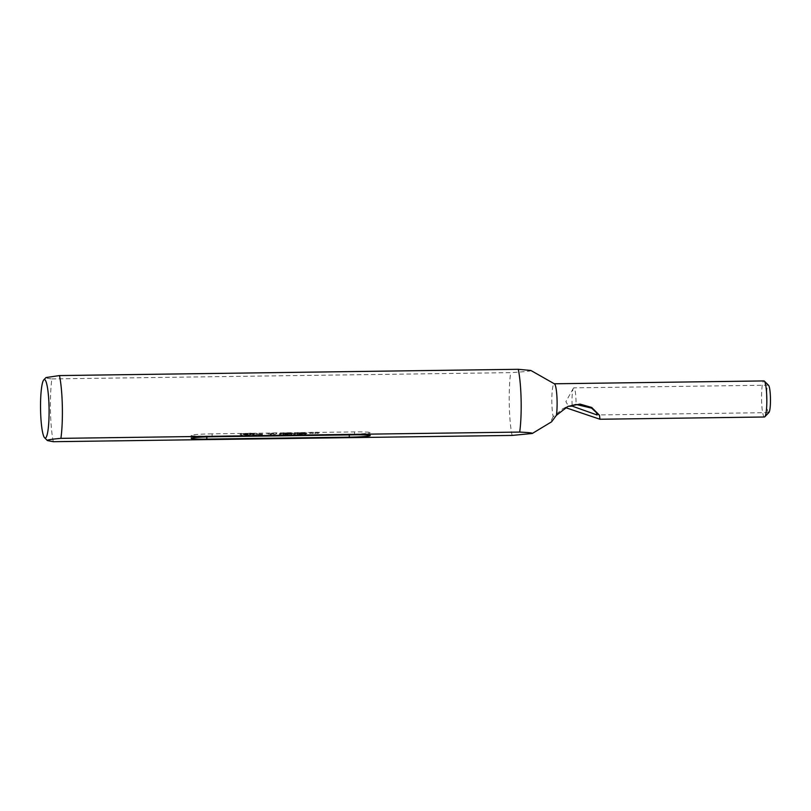 <?xml version="1.0" encoding="UTF-8"?>
<svg xmlns="http://www.w3.org/2000/svg" width="811" height="811" viewBox="0 0 811 811"><rect width="100%" height="100%" fill="white"/><g stroke="black" fill="none" stroke-linecap="round" stroke-linejoin="round"><path stroke-width="0.61" stroke-dasharray="4.05 3.04" d="M53.313 441.701A40.966 5.971 89.2 0 1 51.884 378.919C47.494 378.433 45.538 377.977 45.994 377.551M51.884 378.919L510.677 372.644A40.966 5.971 89.2 0 0 512.106 435.426M530.86 370.465C532.178 370.992 525.457 371.722 510.677 372.644M565.52 407.609L563.057 408.551L553.193 416.732A18.035 2.626 89.2 0 1 551.885 396.528A18.035 2.626 89.2 0 1 554.227 383.796A18.035 2.626 89.2 0 1 554.45 383.856M553.193 416.732C551.135 420.433 550.568 422.146 551.49 421.872M212.137 436.774L212.066 433.855L354.519 431.908A18.288 1.115 178.7 0 1 370.161 432.658L370.221 435.578M212.066 433.855A18.288 1.115 178.7 0 0 191.143 435.436A18.288 1.115 178.7 0 0 206.775 436.186L349.227 434.24A18.288 1.115 178.7 0 0 370.161 432.658M764.438 416.996A18.035 2.626 89.2 0 1 761.559 398.992A18.035 2.626 89.2 0 1 763.942 380.927M305.686 433.378L297.384 433.49L293.42 434.341L293.4 433.469L297.363 432.618L305.666 432.496L302.969 432.993L306.051 433.236L303.821 433.479L293.46 433.419L293.481 434.301L294.657 434.493L303.841 434.361L306.071 434.118L302.99 433.875L306.862 433.52L306.842 432.638L306.822 433.55L305.686 433.378L305.666 432.496M306.071 434.118L305.534 433.094L306.071 434.118M295.346 433.713L295.326 432.831L295.346 433.713M291.565 433.571L283.262 433.682L279.298 434.534L279.278 433.662L283.242 432.81L291.544 432.689L288.848 433.186L291.93 433.429L289.699 433.672L279.339 433.611L279.359 434.493L280.535 434.686L289.72 434.554L291.95 434.311L288.868 434.067L292.741 433.713L291.565 433.571L291.544 432.689M291.95 434.311L291.413 433.287L291.95 434.311M281.224 433.905L281.204 433.023L281.224 433.905M315.449 433.175L318.865 433.125L315.033 433.571L315.428 432.293L318.845 432.253L315.428 432.293M310.278 433.246L313.695 433.196L309.863 433.642L310.258 432.364L313.675 432.314L310.258 432.364M258.871 434.828L262.389 434.878L258.871 434.828L258.851 433.956L262.369 433.997L258.851 433.956M262.389 434.878L262.044 433.905L262.389 434.878M258.101 434.939L258.08 434.057L258.101 434.939M272.384 434.007L267.103 434.118L276.652 433.703L274.047 434.848L270.266 434.899L272.384 434.007L272.364 433.135L267.083 433.236L276.632 432.821L274.027 433.966L270.245 434.027L272.364 433.135M254.188 434.98L257.361 434.524L257.493 433.51L247.507 434.331L240.279 433.875L250.133 433.186L256.114 433.246L257.34 433.642L257.361 434.524L250.153 434.067L240.137 434.889L240.279 433.875L240.299 434.757L241.536 435.152L254.188 434.98L254.167 434.098M768.95 412.464A13.716 1.997 89.2 0 1 768.656 412.617A13.716 1.997 89.2 0 1 766.466 398.931A13.716 1.997 89.2 0 1 768.281 385.184A13.716 1.997 89.2 0 1 768.575 385.326M572.15 405.236A13.716 1.997 89.2 0 1 573.357 388.266A13.716 1.997 89.2 0 1 573.833 387.84A13.716 1.997 89.2 0 1 576.013 400.685A13.716 1.997 89.2 0 1 576.023 404.446M297.586 433.956L297.566 433.074M302.99 433.875L302.969 432.993M283.465 434.149L283.445 433.267M288.868 434.067L288.848 433.186M292.72 432.831L292.7 433.743L292.72 432.831M318.865 433.125L318.845 432.253M315.033 433.571L315.013 432.689M317.456 433.54L317.436 432.658M313.695 433.196L313.675 432.314M309.863 433.642L309.843 432.76M312.276 433.611L312.255 432.729M276.652 433.703L276.632 432.821M274.047 434.848L274.027 433.966M273.54 433.743L273.52 432.871M267.103 434.118L267.083 433.236M268.593 434.24L268.573 433.358M270.894 434.108L270.874 433.226M271.766 434.24L271.746 433.358M270.266 434.899L270.245 434.027M296.998 433.358L302.067 433.196L296.998 433.358L297.515 433.439L297.019 434.23L302.574 434.159L297.536 434.321L296.998 433.358L296.998 434.25M302.554 433.277L302.594 434.138M301.256 432.658L298.843 432.8L303.182 432.739L301.256 432.658L301.276 433.54L303.202 433.621L298.864 433.682L301.276 433.54M298.843 432.8L299.158 433.753L298.843 432.8M303.182 432.739L302.777 433.55L303.182 432.739M282.877 433.55L287.946 433.388L282.877 433.55L283.394 433.632L282.897 434.422L288.452 434.351L283.414 434.514L282.877 433.55M288.432 433.469L287.966 434.27L288.432 433.469M287.135 432.851L284.722 432.993L289.061 432.932L287.135 432.851L287.155 433.733L289.081 433.814L287.155 433.733M284.722 432.993L285.036 433.946L284.722 432.993M289.061 432.932L289.101 433.794M244.253 433.824L253.478 433.591L253.498 434.473L244.78 434.96L253.367 434.574L253.346 433.703L246.027 433.53L244.253 433.824L244.78 434.96L244.253 433.824M300.05 434.017L300.029 433.135M300.699 433.804L300.678 432.922M285.928 434.209L285.908 433.327M286.577 433.997L286.557 433.115M354.589 434.828L354.519 431.908M349.247 434.899L349.227 434.24M206.795 436.896L206.775 436.186M301.712 433.358L301.692 432.486M297.384 433.49L297.363 432.618M294.677 434.118L294.657 433.236M294.657 434.493L294.636 433.611M299.107 434.503L299.087 433.632M303.841 434.361L303.821 433.479M305.706 433.723L305.686 432.841M287.591 433.55L287.57 432.679M283.262 433.682L283.242 432.81M280.555 434.311L280.535 433.429M280.535 434.686L280.515 433.804M284.985 434.696L284.965 433.824M289.72 434.554L289.699 433.672M291.585 433.915L291.565 433.033M259.956 435.041L259.936 434.159M261.598 434.99L261.588 434.108M260.564 434.777L260.544 433.895M272.06 434.128L272.04 433.256M256.134 434.128L256.114 433.246M250.153 434.067L250.133 433.186M243.472 434.301L243.452 433.419M241.536 435.152L241.516 434.27M299.462 434.331L299.441 433.449M301.651 434.26L301.631 433.388M299.644 433.591L299.624 432.709M302.533 433.713L302.513 432.831M285.34 434.524L285.32 433.642M287.53 434.453L287.51 433.581M285.523 433.784L285.502 432.902M288.412 433.905L288.392 433.023M247.994 435.01L247.973 434.128M249.687 434.27L249.666 433.388M246.047 434.412L246.027 433.53M191.143 435.436L191.203 438.356M567.994 406.372L563.057 408.551M768.281 385.184L573.833 387.84M768.656 412.617L597.028 414.958M573.357 388.266L565.875 401.668L568.653 406.341M295.295 433.753L295.275 432.871M306.112 434.078L306.092 433.206M281.174 433.946L281.153 433.064M291.99 434.28L291.97 433.398M258.07 434.97L258.05 434.088M262.429 434.848L262.409 433.966M298.843 433.703L298.823 432.821M303.223 433.601L303.202 432.729M282.877 434.443L282.857 433.571M288.473 434.331L288.452 433.459M284.722 433.895L284.702 433.013M244.141 434.808L244.121 433.926"/><path stroke-width="1.22" d="M49.045 406.929A29.257 4.268 89.2 0 1 44.585 437.747A29.257 4.268 89.2 0 1 40.55 408.856A29.257 4.268 89.2 0 1 43.794 379.862A29.257 4.268 89.2 0 1 49.045 406.929M43.794 379.862L45.994 377.551L59.477 375.574A40.966 5.971 89.2 0 1 62.325 406.027A40.966 5.971 89.2 0 1 60.906 438.356C51.052 439.258 46.562 439.988 47.423 440.576L53.313 441.701L512.106 435.426L532.29 433.479C533.212 433.013 529.015 432.547 519.699 432.081L60.906 438.356M59.477 375.574L518.27 369.299A40.966 5.971 89.2 0 1 521.118 399.752A40.966 5.971 89.2 0 1 519.699 432.081M349.298 437.159L206.846 439.106A18.288 1.115 178.7 0 1 191.203 438.356A18.288 1.115 178.7 0 1 212.137 436.774L354.589 434.828A18.288 1.115 178.7 0 1 370.221 435.578A18.288 1.115 178.7 0 1 349.298 437.159L349.247 434.899M518.27 369.299L530.86 370.465L554.45 383.856A18.035 2.626 89.2 0 1 557.086 400.675A18.035 2.626 89.2 0 1 556.397 415.323L567.994 406.372L580.027 404.091L591.726 407.477L599.491 415.283L599.958 419.246L565.52 407.609M556.397 415.323L551.561 421.832L532.29 433.479M554.339 383.785L763.942 380.927A18.035 2.626 89.2 0 1 764.337 381.119A18.035 2.626 89.2 0 1 766.8 397.806A18.035 2.626 89.2 0 1 764.824 416.793A18.035 2.626 89.2 0 1 764.438 416.996L599.958 419.246M568.653 406.341L576.023 404.446L591.584 408.126L596.531 412.738L597.028 414.958L572.201 406.129A13.716 1.997 89.2 0 1 572.15 405.236M568.744 406.281L572.201 406.129M764.337 381.119L768.575 385.326A13.716 1.997 89.2 0 1 770.45 398.029A13.716 1.997 89.2 0 1 768.95 412.464L764.824 416.793M206.846 439.106L206.795 436.896M44.585 437.747L47.423 440.576"/></g></svg>
